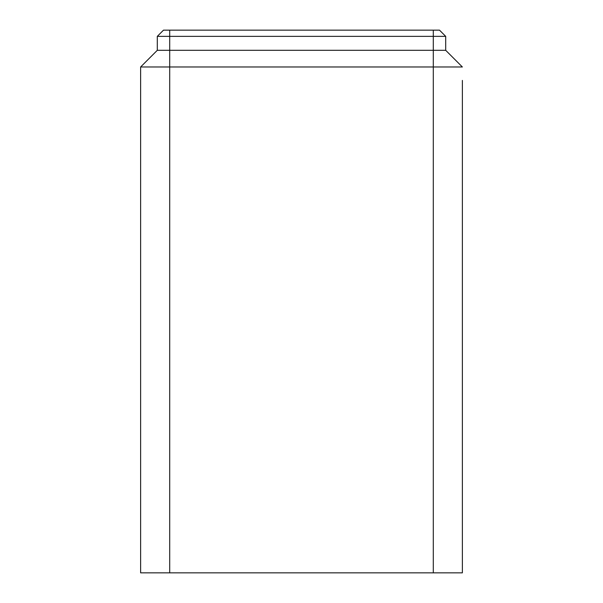 <?xml version="1.0" encoding="UTF-8"?>
<svg xmlns="http://www.w3.org/2000/svg" width="603" height="603" viewBox="0 0 603 603"><rect width="100%" height="100%" fill="white"/><g stroke="black" fill="none" stroke-linecap="round" stroke-linejoin="round"><path stroke-width="0.9" d="M462.373 80.41L462.373 572.85L433.301 572.85L433.301 66.978L462.373 66.978L445.7 50.305L445.7 36.353L439.504 30.15L163.496 30.15L157.3 36.353L445.7 36.353M433.301 572.85L140.627 572.85L140.627 66.978L157.3 50.305L445.7 50.305M433.301 30.15L433.301 66.978L169.699 66.978L169.699 30.15M157.3 50.305L157.3 36.353M140.627 66.978L169.699 66.978L169.699 572.85"/></g></svg>
